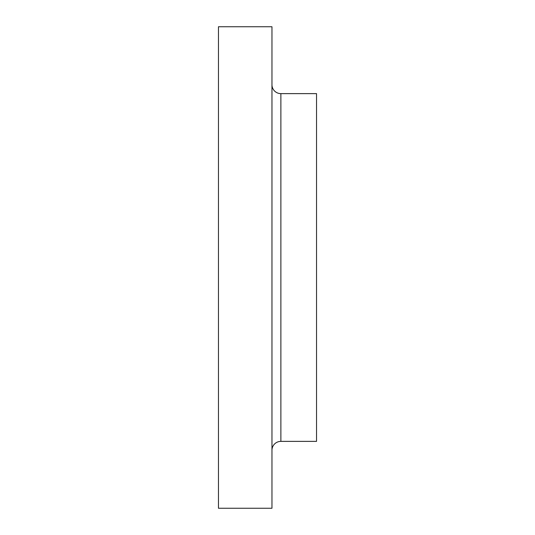 <?xml version="1.0" encoding="UTF-8"?>
<svg xmlns="http://www.w3.org/2000/svg" width="535" height="535" viewBox="0 0 535 535"><rect width="100%" height="100%" fill="white"/><g stroke="black" fill="none" stroke-linecap="round" stroke-linejoin="round"><path stroke-width="0.8" d="M271.961 450.289A8.914 8.914 0 0 1 280.875 441.375L316.539 441.375L316.539 93.625L280.875 93.625L280.875 441.375M271.961 84.711A8.914 8.914 0 0 0 280.875 93.625M271.961 508.25L271.961 26.75L218.461 26.75L218.461 508.25L271.961 508.25"/></g></svg>
